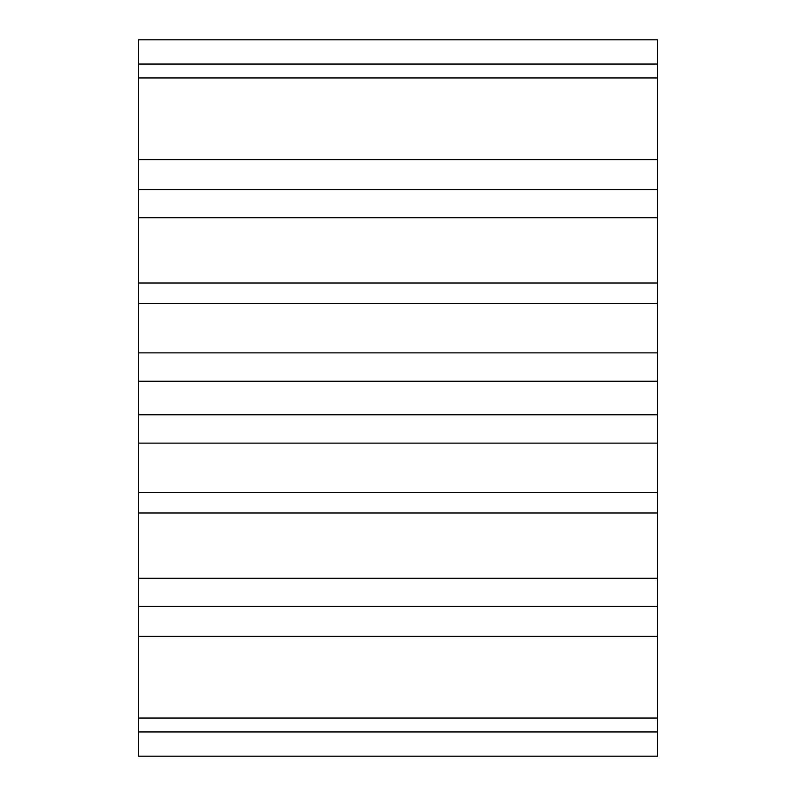 <?xml version="1.0" encoding="UTF-8"?>
<svg xmlns="http://www.w3.org/2000/svg" width="796" height="796" viewBox="0 0 796 796"><rect width="100%" height="100%" fill="white"/><g stroke="black" fill="none" stroke-linecap="round" stroke-linejoin="round"><path stroke-width="1.19" d="M138.484 353.066L138.484 381.244L657.516 381.244L657.516 442.934M138.484 381.244L138.484 414.756L657.516 414.756M657.516 353.066L657.516 381.244M138.484 414.756L138.484 442.934M138.484 492.545L657.516 492.545L657.516 443.123L138.484 443.123L138.484 756.2L657.516 756.2L657.516 606.562L138.484 606.562M138.484 64.048L657.516 64.048L657.516 39.8L138.484 39.8L138.484 352.877L657.516 352.877L657.516 189.438L138.484 189.438M657.516 492.545L657.516 606.562M657.516 64.048L657.516 189.438M138.484 303.455L657.516 303.455M138.484 283.028L657.516 283.028M138.484 512.972L657.516 512.972M138.484 217.746L657.516 217.746M138.484 578.254L657.516 578.254M138.484 189.557L657.516 189.557M138.484 606.443L657.516 606.443M138.484 159.618L657.516 159.618M138.484 636.382L657.516 636.382M138.484 77.968L657.516 77.968M138.484 718.032L657.516 718.032M138.484 731.952L657.516 731.952"/></g></svg>
